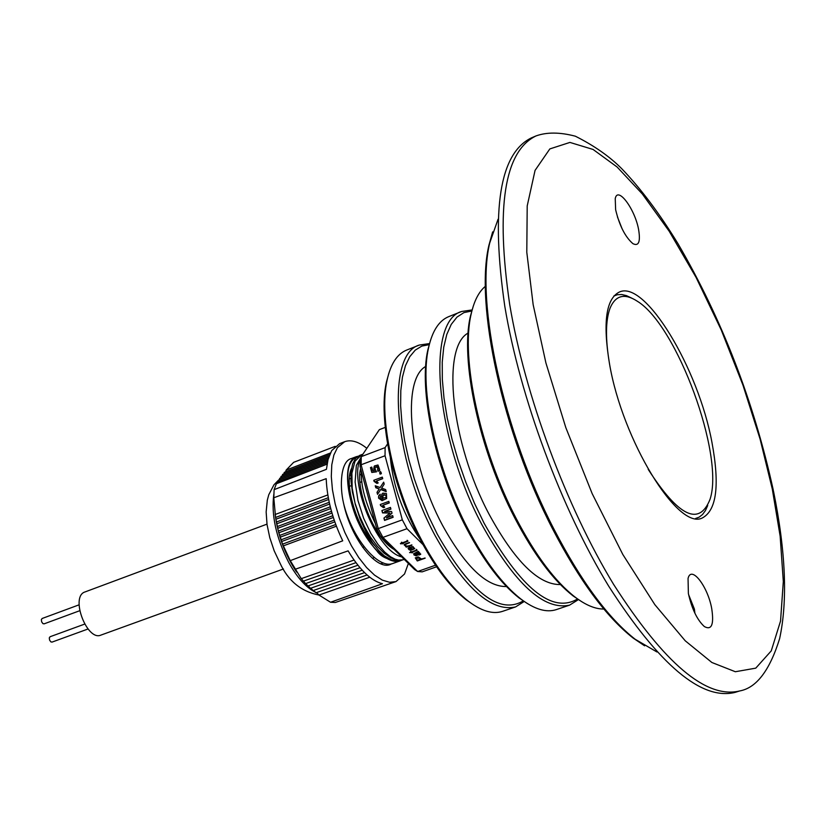 <?xml version="1.0" encoding="UTF-8"?>
<svg xmlns="http://www.w3.org/2000/svg" width="826" height="826" viewBox="0 0 826 826"><rect width="100%" height="100%" fill="white"/><g stroke="black" fill="none" stroke-linecap="round" stroke-linejoin="round"><path stroke-width="1.24" d="M498.068 219.22L489.704 243.009C475.404 302.522 503.488 432.039 554.019 529.28C581.081 581.349 608.122 618.003 635.153 639.252L656.928 651.972M492.657 231.879L488.93 245.229C474.743 304.309 502.559 432.648 552.646 529.022C579.48 580.637 606.305 616.97 633.139 638.054L644.61 645.818M485.389 286.292C478.822 291.733 474.093 300.963 471.181 313.963C460.516 358.061 480.051 449.406 516.043 518.212C535.393 555.217 555.093 581.514 575.123 597.126C585.758 605.159 595.329 609.134 603.858 609.03M473.319 306.033L470.448 316.09C459.886 359.733 479.183 449.984 514.753 517.964C533.885 554.535 553.358 580.544 573.182 595.98L581.886 601.793M468.084 333.074C441.208 347.57 451.079 442.932 489.023 514.133C514.825 561.422 538.614 584.901 560.4 584.56M577.591 598.943C552.253 614.048 521.072 588.783 484.067 523.157L474.485 503.271L465.833 482.363L458.306 460.908L452.08 439.401L447.279 418.317L444.006 398.132L442.323 379.289L442.24 362.18L443.748 347.147L446.773 334.489L451.223 324.422L456.995 317.091L463.933 312.61L471.883 310.989M472.162 309.936L461.775 311.443C425.948 320.777 435.003 437.099 481.888 524.624C514.681 583.837 543.911 610.682 569.589 605.138L578.479 599.562M388.87 373.187L386.413 382.19C378.06 418.947 392.742 488.135 420.64 540.214C435.209 567.441 450.449 587.358 466.349 599.944L474.041 605.221M524.231 601.473L515.579 606.924L502.6 611.333C492.843 614.554 481.351 611.126 468.146 601.039C452.029 588.277 436.582 568.092 421.807 540.472C393.517 487.639 378.618 417.44 387.074 380.197C390.626 363.956 397.161 353.91 406.691 350.059L419.443 345.02L429.561 343.575M461.775 311.443L448.797 316.606C439.071 320.55 432.339 330.885 428.601 347.601C419.03 388.406 436.159 468.91 468.239 529.497C485.244 561.649 502.797 584.818 520.896 599.026C534.556 609.351 546.378 612.882 556.352 609.598L569.589 605.138M515.579 606.924C491.573 612.2 464.759 588.453 435.147 535.692C392.98 458.007 386 353.972 419.443 345.02M430.573 340.095L427.899 349.666C418.441 389.986 435.343 469.447 467.01 529.249C483.799 560.988 501.145 583.868 519.027 597.9L527.256 603.476M523.343 600.843C499.554 615.091 470.872 592.892 437.315 534.246L428.704 516.529L420.971 497.902L414.291 478.781L408.818 459.597L404.668 440.774L401.921 422.747L400.631 405.886L400.806 390.574L402.438 377.11L405.442 365.753L409.758 356.708L415.261 350.121L421.828 346.084L429.293 344.628M425.679 366.445C401.178 379.97 409.097 463.407 442.499 525.274C465.245 566.45 486.566 586.873 506.472 586.553M772.289 489.002L760.096 439.091L742.925 385.04L721.222 329.925L696.091 277.443L669.163 231.197L642.287 193.924L617.125 167.017L593.078 149.454L569.919 142.423L549.837 148.917L535.062 170.393L527.205 205.932L526.792 252.26L533.152 304.66L545.903 362.903L565.831 427.651L592.17 493.628L622.825 554.494L654.832 604.642L685.239 640.8L711.878 662.493L735.346 671.734L755.759 668.151L771.247 650.888L780.539 621.049L783.316 581.535L780.157 536.239L772.289 489.002M609.454 363.481C602.712 322.532 606.016 298.713 619.376 292.032C645.158 279.715 698.362 368.282 711.971 442.499C719.859 485.244 716.638 510.396 702.307 517.974C678.032 530.881 622.298 440.175 609.454 363.481M615.628 209.701L615.236 198.632C617.621 185.623 635.111 209.195 638.663 229.896C640.573 241.935 638.653 246.52 632.892 243.639C625.189 236.948 619.438 225.632 615.628 209.701M622.143 228.895L617.414 216.856M688.378 593.502L688.048 578.479C691.176 564.829 707.861 586.377 711.744 608.731C714.108 624.58 711.64 630.517 704.33 626.542C697.165 619.923 691.847 608.917 688.378 593.502M694.914 613.274L694.408 609.113L688.605 594.627M535.981 135.939L531.448 137.859C499.658 153.285 490.778 209.463 504.81 306.374C519.936 397.203 561.277 508.496 608.669 586.119C659.447 665.178 701.563 700.603 735.016 692.415L739.714 690.949C706.395 699.095 664.372 663.598 613.635 584.436C566.285 506.72 524.913 395.324 509.694 304.443C495.559 207.481 504.314 151.303 535.981 135.939C546.791 132.046 559.914 132.139 575.371 136.207C594.193 145.675 609.671 156.517 621.772 168.731C640.986 188.824 659.716 213.8 677.97 243.67C722.048 319.321 753.828 401.529 773.322 490.272M613.883 296.018L617.414 294.706L621.761 294.521L626.5 295.646L631.57 298.052M609.567 364.111C605.324 339.125 605.489 320.478 610.053 308.17C615.546 295.212 624.673 292.931 637.435 301.314C676.99 325.475 724.567 454.992 710.102 499.121L710.081 499.203C699.261 526.616 678.642 516.663 648.203 469.354M707.717 505.491L705.414 510.613L702.523 514.526L699.085 517.2L695.554 518.48M390.337 457.862C393.393 487.701 403.408 514.98 420.382 539.708M278.486 531.51L278.599 532.316M287.014 555.227L289.048 558.324M296.617 572.057C284.949 554.473 277.784 535.145 275.12 514.082M316.534 592.572L319.001 595.061L330.545 602.257L335.335 602.474L396.015 581.576L389.562 582.268L382.314 580.11L374.56 575.154L366.599 567.565L358.783 557.643L351.422 545.779L344.855 532.471L339.352 518.274L335.149 503.808L332.434 489.684L331.298 476.499L331.784 464.801L333.859 455.064L337.421 447.671L344.669 441.704C351.112 439.422 358.505 441.631 366.837 448.311M313.622 590.404L315.924 592.789L367.064 574.979M310.855 588.164L313.106 590.58L364.555 572.625M308.253 585.871L310.431 588.318L362.211 570.208M305.806 583.507L307.912 585.985L360.002 567.741M303.514 581.091L305.548 583.6L357.916 565.221M301.376 578.613L303.328 581.153L355.934 562.661M354.034 560.059L301.253 578.654L290.256 560.648L282.544 544.138L278.331 531.056L331.474 511.304M327.065 464.16L276.38 483.737L274.118 489.642L273.798 497.758L275.574 517.468L278.331 531.056M327.344 462.612L277.34 482.033L277.113 483.458M327.664 461.073L278.424 480.205L278.145 481.723M328.046 459.514L279.663 478.326L279.343 479.854M344.669 441.704L339.641 443.624L331.701 450.604L328.056 459.473L326.435 469.323L274.118 489.642M290.256 560.648L342.718 540.813C332.527 519.492 327.024 498.77 326.198 478.667L273.798 497.758M330.545 602.257L382.469 583.745C371.091 580.854 359.64 569.888 348.118 550.87L294.985 569.331M408.385 563.456L404.534 573.998L396.015 581.576M328.49 457.934L281.046 476.395L280.695 477.934M329.016 456.324L282.585 474.413L282.203 475.952M329.646 454.682L284.268 472.369L283.855 473.917M335.201 446.36L293.643 462.333L286.137 470.118L285.651 471.822M380.807 563.786L383.316 562.919M374.343 557.571L372.371 558.304M286.137 470.118L330.39 453.009M275.172 514.495L327.819 494.919M336.378 526.203L283.37 545.852M369.749 577.219L319.001 595.061M349.336 478.935L350.874 478.347M359.785 474.95L361.365 474.351M275.574 517.468L328.304 497.706M335.738 524.51L282.544 544.138M391.586 563.786C377.833 572.8 350.864 539.058 343.544 503.179C339.476 485.956 340.601 460.96 351.442 458.523L356.182 456.726C342.408 461.796 346.827 495.414 357.451 520.566C362.738 532.202 369.232 542.321 376.945 550.932C381.158 557.168 388.922 560.472 400.207 560.844L393.207 563.342C378.236 570.043 351.608 537.416 343.544 503.179M275.894 519.244L328.645 499.493M334.798 521.867L281.707 541.484M362.5 454.775L356.336 465.472L355.108 482.023L357.999 500.649L363.667 518.336L370.719 533.193L378.009 544.437L384.761 552.129L390.512 556.786L395.127 559.192L398.597 560.09L403.274 559.749L397.471 560.162L390.997 557.942L384.131 553.224L377.203 546.213L370.523 537.199L364.442 526.72L359.217 515.259L355.118 503.375L352.351 491.759L350.988 480.949L351.102 471.481L352.661 463.871L355.541 458.43L359.568 455.446L362.903 454.186M360.497 459.101C348.655 480.02 375.902 549.693 400.982 556.734M394.105 549.455C372.98 537.85 355.077 487.319 360.632 468.59M374.601 545.532C355.954 526.224 343.915 483.21 351.494 468.528M380.549 472.018L379.32 470.355M378.535 467.65L377.709 466.525L375.376 467.175L375.056 468.951L376.532 471.832L371.783 472.441L370.471 467.568L371.762 467.082L372.733 470.675L374.529 470.438L373.755 469.075L374.426 465.936L377.978 464.986L379.692 469.664L379.268 470.428L378.091 471.347L377.554 469.818L378.731 467.351L378.37 469.096L376.181 466.535M357.885 456.303C345.103 461.476 344.421 481.568 355.841 516.601C367.89 547.287 389.8 566.853 401.839 560.111M349.656 475.508L350.874 475.033M360.095 471.512L361.292 471.057M276.338 522.053L329.233 502.291M334.2 520.143L280.985 539.832M357.947 456.262L356.182 456.726M404.255 559.408L398.669 561.215L393.083 560.771L384.266 555.805L378.68 550.457L372.516 542.651L366.155 532.161L360.146 519.12L355.211 504.097L352.186 488.228L351.897 473.246L354.974 461.29L361.623 454.661M375.324 523.467C365.381 502.92 360.725 485.533 361.354 471.295M423.057 544.695L407.001 528.702L402.324 519.843L378.215 528.599L382.903 537.406L417.646 571.509L414.642 569.589L380.641 536.239L376.811 529.022L360.105 466.649L360.219 459.989L361.251 456.644L361.117 464.759L378.215 528.599L376.811 529.022M276.741 523.798L329.626 504.056M333.322 517.479L280.231 537.148M360.105 466.649L361.117 464.759L385.04 455.745L385.112 447.62L387.559 443.903M380.641 536.239L382.903 537.406L407.001 528.702M435.519 565.211L417.646 571.509L422.2 571.85L436.593 566.781M385.246 427.383L379.361 429.634L361.251 456.644L385.112 447.62M350.338 471.925L351.091 471.636M277.257 526.585L330.286 506.813M332.775 515.744L279.58 535.475M402.324 519.843L385.04 455.745M382.727 478.688L376.48 481.021L378.205 482.952L376.945 483.416L374.075 481.372L373.786 480.288L382.304 477.118L382.727 478.688M380.579 505.605L380.28 504.51L388.829 501.372L389.263 502.951L382.996 505.254L384.72 507.195L383.46 507.66L380.579 505.605L382.004 506.235M381.375 473.67L380.074 474.155L379.65 472.586L380.951 472.09L381.375 473.67M375.778 487.732L375.252 485.771L380.125 487.557L383.667 482.157L384.193 484.119L381.643 488.104L385.659 489.57L386.217 491.625L380.693 489.539L377.554 494.33L377.007 492.317L379.217 488.982L375.789 487.722L375.562 485.884M381.901 510.551L390.461 507.422L390.915 509.115L384.648 511.408L391.565 511.531L392.02 513.204L386.392 517.892L392.66 515.6L393.124 517.303L384.555 520.421L383.925 518.067L389.924 513.039L382.552 512.905L381.901 510.551M382.851 498.883L381.467 497.004L382.015 493.958L382.903 493.153L386.423 493.535L386.651 498.501L382.056 500.67L378.566 498.109L378.638 495.848L380.166 494.216L380.29 498.625L382.851 498.883L381.664 496.694L381.757 494.485M404.936 544.117L409.366 542.506L405.06 544.778L405.318 545.604L407.239 546.141L411.967 545.077L406.247 547.122L405.876 546.75L406.784 546.43L404.234 545.057L404.936 544.117M409.562 542.703L405.205 544.54M411.596 552.408L409.582 552.625L411.224 552.036L410.605 551.427L411.761 551.851L416.335 550.157L416.335 549.383L417.068 550.322L412.133 552.222L412.587 552.656L409.954 552.491M402.861 543.776L400.383 543.549L402.025 542.95L401.405 542.341L402.561 542.765L407.146 541.061L407.146 540.276L407.889 541.226L402.943 543.136L403.398 543.58L402.592 543.012L400.765 543.921M421.353 558.975L425.173 558.169L417.285 560.968L415.282 557.86L418.379 556.93L421.353 558.975M411.513 546.998L412.948 546.564L414.6 548.67C410.987 550.725 408.829 550.55 408.116 548.144L410.099 546.926L412.525 549.321L413.929 548.423L411.544 546.533M416.345 553.843L414.28 554.05L415.395 555.278L417.182 555.619L415.953 555.805L413.981 554.938L413.681 553.73L418.297 551.345L418.214 552.377L419.515 552.677L420.64 554.37L418.844 555.072L416.345 553.843L419.03 554.752L420.764 554.132M277.753 528.299L330.73 508.568M331.969 513.039L278.909 532.749M382.675 478.481L376.48 481.021M374.033 480.195L374.075 481.372M374.271 481.073L375.489 482.002M375.685 481.692L376.945 483.416M377.141 483.117L378.081 482.766M380.538 504.418L380.776 505.295M382.201 505.925L383.46 507.66M383.656 507.35L384.596 507.009M389.201 502.735L382.996 505.254M380.074 474.155L379.908 472.482M381.323 473.463L380.27 473.856M379.217 488.982L375.964 487.381M377.554 494.33L377.203 492.017M380.693 489.539L377.75 494.031M386.103 491.202L380.889 489.24M377.709 466.525L375.376 467.175M378.731 467.351L377.905 466.225M378.091 471.347L377.812 469.695M379.289 470.407L378.287 471.047M373.755 469.075L374.147 466.463M374.529 470.438L373.951 468.776M371.783 472.441L370.719 467.475M376.48 471.563L371.979 472.142M382.531 512.894L382.159 510.458M389.924 513.039L382.727 512.574M384.555 520.421L384.152 517.881M393.062 517.076L384.751 520.112M386.392 517.892L391.989 513.08M384.648 511.408L390.863 508.899M386.651 498.501L382.252 500.36L378.762 497.81L378.638 495.848M404.234 545.057L404.451 544.437M405.535 546.265L404.43 544.737M411.782 544.892L406.433 546.802M412.05 552.852L411.782 552.098M412.133 552.222L417.12 550.126M416.376 550.075L416.304 549.455M411.224 552.036L410.976 551.293M402.943 543.136L407.941 541.03M407.197 540.978L407.125 540.349M402.025 542.95L401.777 542.207M417.285 560.968L415.333 557.798M424.987 557.984L417.471 560.658M413.971 548.35L411.699 546.688M414.745 548.412C411.338 550.384 409.159 550.24 408.22 547.989M415.767 553.492L416.531 553.523M414.507 553.657L415.953 553.183M418.214 552.377L418.803 551.871M416.975 555.413L413.754 553.647M383.027 495.104L386.248 495.311L385.907 497.242M416.108 557.984L419.907 557.932L420.878 558.892L417.533 560.338L416.025 558.077L419.722 558.242L420.692 559.212M408.942 548.103L410.161 547.194L411.998 549.507L408.787 548.34L409.975 547.514L411.998 549.507M419.092 552.532L419.959 554.174L417.502 554.184L416.056 553.172L418.286 552.377M386.248 495.311L383.667 494.567L382.768 496.88L383.543 498.047L385.732 497.52L386.3 496.364M386.083 495.714L386.103 496.653M416.056 553.172L420.021 554.039M266.984 524.138L83.901 592.356C70.675 598.891 87.504 641.296 100.855 635.122L283.442 568.98M42.209 618.478L41.341 619.614L41.661 621.864L42.962 623.651L44.181 623.806M50.169 636.722L49.281 637.868L49.591 640.119L50.892 641.905L52.11 642.05M315.356 592.211C305.961 587.4 297.092 577.498 288.749 562.516C276.039 537.612 271.073 514.804 273.85 494.082M633.139 638.054L635.153 639.252M573.182 595.98L575.123 597.126M466.349 599.944L468.146 601.039M519.027 597.9L520.896 599.026M488.93 245.229L489.704 243.009M470.448 316.09L471.181 313.963M386.413 382.19L387.074 380.197M427.899 349.666L428.601 347.601M773.487 491.109C785.774 551.562 787.808 600.76 779.61 638.705C769.698 670.505 756.399 687.924 739.714 690.949M614.048 295.832L615.401 295.305M695.791 518.521L697.165 518.047M349.439 486.349L351.411 485.605M359.919 482.436L361.912 481.692M362.686 547.37L364.142 546.843M383.491 539.853L384.1 539.636M319.001 595.05C301.18 591.54 288.212 580.946 280.076 563.27L274.222 550.89L269.803 537.767L267.046 524.593L266.148 511.965L267.304 500.184L268.78 494.712L273.953 484.81L278.424 480.226M278.465 480.195L279.425 479.462M42.054 618.519L79.131 604.808M50.004 636.763L84.655 624.105M44.036 623.878L79.74 610.713M51.955 642.132L88.01 628.999"/></g></svg>
